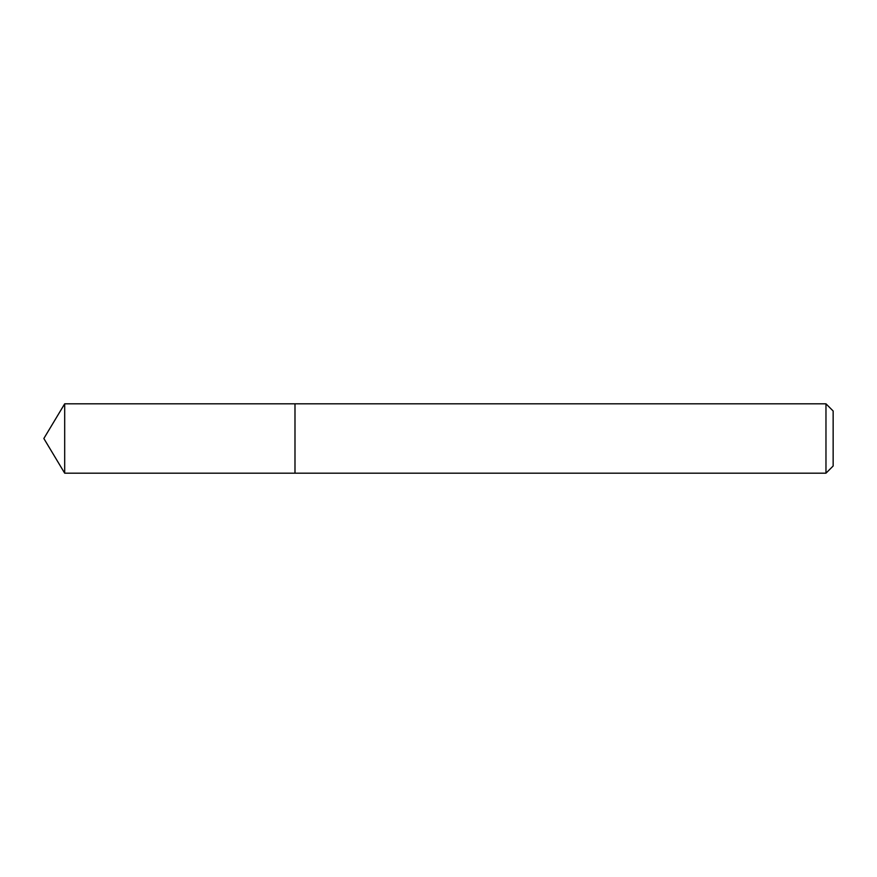 <?xml version="1.0" encoding="UTF-8"?>
<svg xmlns="http://www.w3.org/2000/svg" width="877" height="877" viewBox="0 0 877 877"><rect width="100%" height="100%" fill="white"/><g stroke="black" fill="none" stroke-linecap="round" stroke-linejoin="round"><path stroke-width="0.66" stroke-dasharray="4.38 3.29" d="M294.99 403.815L294.99 473.185L294.99 403.815M825.97 403.815L825.97 473.185M833.15 410.995L833.15 466.005M64.69 403.815L64.69 473.185"/><path stroke-width="1.32" d="M825.97 473.185L833.15 466.005L833.15 410.995L825.97 403.815L64.69 403.815L64.69 473.185L294.99 473.185L294.99 403.815L294.99 473.185L825.97 473.185L825.97 403.815M64.69 473.185L43.85 438.5L64.69 403.815"/></g></svg>
